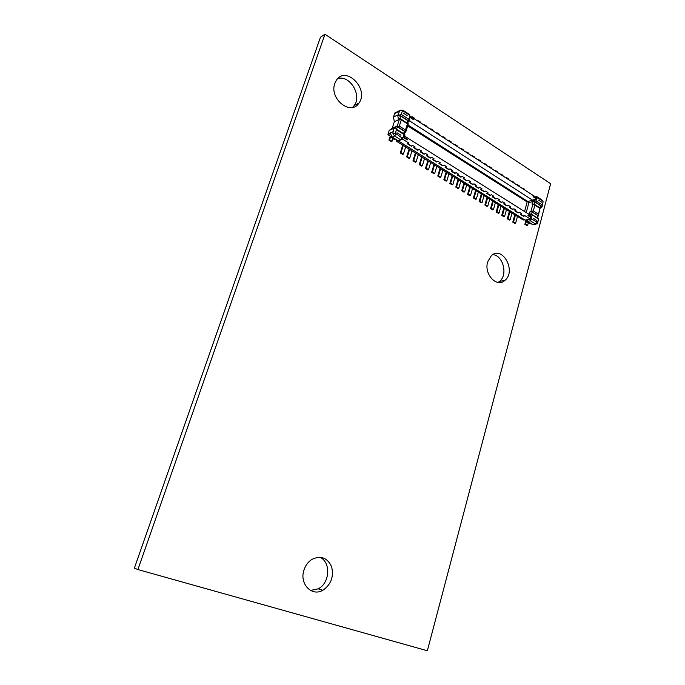 <?xml version="1.0" encoding="UTF-8"?>
<svg xmlns="http://www.w3.org/2000/svg" width="685" height="685" viewBox="0 0 685 685"><rect width="100%" height="100%" fill="white"/><g stroke="black" fill="none" stroke-linecap="round" stroke-linejoin="round"><path stroke-width="1.03" d="M137.916 569.56L134.363 568.148L320.46 37.23L324.955 34.25L550.637 183.708L427.346 650.75L137.916 569.56L324.955 34.25M487.669 261.901L491.239 255.813C502.345 244.99 516.704 271.2 504.888 280.405C496.882 288.162 483.713 274.24 487.669 261.901M492.78 254.666C503.098 255.205 508.107 274.899 499.613 281.347L498.029 282.443M303.926 570.185C305.467 565.408 308.147 561.794 311.983 559.345C320.82 555.244 327.353 557.693 331.583 566.692C333.98 576.71 331.069 584.562 322.849 590.256C311.795 596.926 299.242 583.843 303.926 570.185M319.792 557.213C331.086 561.871 330.042 583.123 318.174 588.835L310.493 590.444M334.837 83.39L336.241 80.479C345.685 64.904 369.617 89.247 358.914 103.101C350.866 116.262 328.886 98.649 334.837 83.39M337.791 78.57C349.752 74.691 362.237 95.378 354.239 105.499L352.552 107.399M397.163 140.494L396.427 141.178L523.203 219.988L524.659 219.868M533.255 196.167L533.118 196.672L533.255 196.167L536.663 198.359L537.734 197.862L542.571 200.988L543.102 201.741L542.263 204.935L535.995 200.91L534.112 201.304L542.04 206.382L542.032 206.981L543.102 201.741M543.077 201.673L541.835 199.9L536.783 196.646L537.734 197.862M533.204 196.098L536.663 198.359M536.586 198.273L536.004 197.28M536.732 196.689L535.841 197.1M409.724 116.587L413.791 119.207L409.724 116.587L409.099 114.874L403.277 111.116L402.343 110.979L401.256 114.412L408.859 119.284L409.159 121.228L399.552 115.071L398.139 114.832L399.715 110.576L402.763 110.122L408.885 114.078L409.099 114.874M408.859 119.284L409.544 117.118L409.853 121.065L409.236 120.945L409.544 117.118L413.629 119.747L413.791 119.207M409.116 114.301L409.63 115.722M409.724 116.536L409.621 115.791M538.487 219.183L537.46 223.841L535.447 223.969L530.327 220.775L527.698 221.435L527.073 219.654L530.37 219.097L531.354 217.856L528.032 215.604L531.474 217.77L532.014 219.303L537.631 222.402L538.487 219.183L531.491 214.242L529.736 214.08L530.241 214.028L531.628 217.265L530.113 215.004L405.118 136.435L403.379 136.76L407.507 139.355L407.335 139.903L403.217 137.325L401.898 137.813L395.305 133.215L396.401 129.748L404.064 134.568L404.852 134.474L403.379 136.76L404.064 134.568M527.835 221.52L526.679 221.803L526.859 221.127L525.232 220.116M531.183 223.61L530.027 223.892L526.679 221.803M538.41 214.165L538.187 215.612L531.423 211.331L533.315 210.937L538.41 214.165L540.105 207.975L538.196 216.143L537.605 216.289L537.956 218.309L537.425 215.355L532.159 212.033L531.56 214.277M527.527 220.964L526.859 221.127M532.716 224.56L530.943 223.67M535.97 224.2L532.802 224.611L527.698 221.435M532.176 215.21L531.628 217.265L528.169 215.09L528.032 215.604M528.169 215.09L527.938 215.715M413.766 147.6L415.187 147.027L413.766 147.6M413.894 147.866L417.713 150.255L419.006 149.416L421.54 151.008L420.248 151.83L421.54 151.008M420.248 151.83L424.032 154.194L425.325 153.371L427.842 154.947L426.541 155.76L427.842 154.947M426.541 155.76L430.291 158.107L431.593 157.293L434.084 158.851L432.774 159.656L434.084 158.851M432.774 159.656L436.491 161.977L437.801 161.18L440.267 162.722L438.965 163.518L440.267 162.722M438.965 163.518L442.647 165.821L443.957 165.034L446.406 166.566L445.096 167.354L446.406 166.566M445.096 167.354L448.744 169.632L450.062 168.852L452.485 170.368L451.175 171.147L452.485 170.368M451.175 171.147L454.797 173.408L456.116 172.637L458.522 174.144L457.195 174.915L458.522 174.144M457.195 174.915L460.791 177.158L462.118 176.387L464.498 177.886L463.171 178.648L464.498 177.886M463.171 178.648L466.733 180.866L468.06 180.112L470.432 181.594L469.097 182.347L470.432 181.594M469.097 182.347L472.633 184.548L473.96 183.803L476.306 185.275L474.979 186.012L476.306 185.275M474.979 186.012L478.481 188.204L479.808 187.467L482.137 188.923L480.801 189.651L482.137 188.923M480.801 189.651L484.278 191.826L485.614 191.089L487.917 192.536L486.581 193.264L487.917 192.536M486.581 193.264L490.023 195.413L491.368 194.694L493.654 196.124L492.31 196.843L493.654 196.124M492.31 196.843L495.726 198.975L497.07 198.265L499.339 199.677L497.986 200.388L499.339 199.677M497.986 200.388L501.377 202.503L502.73 201.801L504.973 203.205L503.629 203.907L504.973 203.205M503.629 203.907L506.986 206.005L508.338 205.312L510.565 206.707L509.212 207.401L510.565 206.707M509.212 207.401L512.543 209.482L513.904 208.797L516.113 210.175L514.76 210.86L516.113 210.175M514.76 210.86L518.065 212.924L519.418 212.247L521.619 213.617L520.257 214.294L521.619 213.617M520.257 214.294L523.537 216.34L524.898 215.672L530.37 219.097M398.199 140.802L525.104 220.142L527.073 219.654M398.105 141.093L402.258 138.944L408.782 143.019L407.489 143.867L408.782 143.019M407.489 143.867L411.342 146.273L412.627 145.425L415.187 147.027M538.187 215.612L538.196 216.143M531.423 211.331L530.027 211.631L532.159 212.033M537.425 215.355L537.605 216.289M528.957 214.285L529.736 214.08L529.394 214.551M527.647 225.322L525.635 224.072L524.856 224.269L526.868 225.511L527.647 225.322L528.315 222.822M524.856 224.269L526.012 220.596M525.635 224.072L526.32 221.529M395.382 139.278L397.214 140.665M396.427 141.178L396.752 140.134M524.564 211.519L527.142 201.964L527.955 201.595L528.906 202.649L526.234 212.573M402.258 138.944L403.157 137.471L407.335 139.903M540.105 207.975L534.189 204.19L532.031 204.156L532.707 201.613L534.112 201.304M530.327 220.775L529.839 218.952M530.37 220.484L532.014 219.303M537.631 222.402L537.528 223.772M534.189 204.19L534.865 205.149L533.315 210.937M530.267 213.943L529.394 214.559M539.652 207.683L541.338 206.168L541.501 207.118L542.032 206.981M541.501 207.118L540.174 208.317M536.184 197.323L530.473 193.709M525.061 190.216L527.459 191.766M519.607 186.697L522.021 188.255M514.101 183.152L516.533 184.719M508.561 179.581L511.001 181.157M502.97 175.976L505.427 177.561M494.673 170.625L495.349 170.402L497.447 171.755L497.293 172.312L499.81 173.939M491.642 168.673L494.142 170.282M485.913 164.974L488.422 166.601M480.134 161.249L482.66 162.884M474.303 157.49L476.854 159.134M468.42 153.697L470.989 155.358M462.495 149.878L465.081 151.548M456.518 146.025L459.121 147.703M450.49 142.137L453.11 143.824M444.402 138.216L447.048 139.92M438.272 134.26L440.935 135.972M432.081 130.27L434.761 131.999M425.839 126.245L428.545 127.984M419.545 122.187L422.268 123.942M409.561 115.679L415.932 119.858M541.338 206.168L534.839 202.006L532.707 201.613L528.906 202.649M536.783 196.646L535.55 196.98M407.96 125.012L527.955 201.595M409.853 121.065L532.665 200.225L533.11 201.501L536.535 198.881L527.938 201.527M542.04 206.382L542.263 204.935M533.632 201.356L533.05 200.063M392.257 128.181L394.329 121.665L399.355 119.37L397.274 125.937L392.257 128.181L389.2 130.407L393.849 128.335L392.873 133.292L394.569 136.007L400.776 139.886L398.37 140.904L399.903 140.331M389.2 130.407L387.95 134.654L390.724 136.375L390.493 137.103L391.623 136.615M395.605 139.183L394.56 139.637L390.493 137.103M393.37 128.549L397.274 125.937M391.229 136.161L390.724 136.375M387.95 134.654L390.45 133.558L392.171 137.043L398.37 140.904M399.321 126.1L397.617 126.768L405.803 131.94L405.494 130.004L399.321 126.1L401.282 119.892L400.151 118.736L398.336 118.762L397.66 115.054L398.139 114.832M397.617 126.768L396.332 126.537M404.356 134.157L404.929 132.342L404.364 131.289L397.985 127.256L395.793 126.776M405.803 131.94L404.895 132.428M397.985 127.256L395.887 128.797M396.401 129.748L396.17 129.003L393.849 128.335M388.892 140.074L391.332 141.581L392.043 141.273L389.602 139.766L388.892 140.074L390.287 136.109M389.602 139.766L390.467 137.034M392.043 141.273L392.89 138.601M400.776 139.886L402.438 139.26M401.119 139.749L401.898 137.813M395.305 133.215L392.873 133.292M399.355 119.37L398.875 118.522M401.059 119.164L408.303 123.942L405.88 131.648M408.209 123.737L407.438 123.822L405.494 130.004M394.329 121.665L393.473 116.998L394.885 112.905L399.475 110.876M393.473 116.998L397.66 115.054L399.843 115.525L407.721 120.577L408.277 121.647L407.721 123.42M408.251 121.733L409.159 121.228M400.442 118.813L399.843 115.525M399.552 115.071L401.256 114.412M402.343 110.979L400.228 110.122M522.09 188.298L522.775 188.101L524.796 189.394L524.641 189.951M522.775 188.101L522.629 188.649M516.696 184.822L517.38 184.616L519.41 185.926L519.256 186.474M517.38 184.616L517.226 185.173M511.258 181.319L511.943 181.105L513.99 182.424L513.836 182.981M511.943 181.105L511.789 181.662M505.77 177.783L506.455 177.569L508.518 178.896L508.364 179.453M506.455 177.569L506.301 178.126M500.247 174.221L500.923 173.999L503.004 175.343L502.85 175.899M500.923 173.999L500.769 174.555M513.553 221.983L512.782 222.18L514.829 223.438L515.608 223.242L513.553 221.983L515.42 215.15M512.782 222.18L514.803 214.773M515.608 223.242L517.458 216.417M508.065 218.601L507.294 218.798L509.357 220.073L510.128 219.868L508.065 218.601L509.948 211.751M507.294 218.798L509.34 211.374M510.128 219.868L512.003 213.026M502.533 215.193L501.762 215.398L503.843 216.674L504.614 216.469L502.533 215.193L504.425 208.317M501.762 215.398L503.826 207.94M504.614 216.469L506.498 209.61M496.95 211.751L496.18 211.965L498.278 213.258L499.048 213.044L496.95 211.751L498.868 204.858M496.18 211.965L498.269 204.49M499.048 213.044L500.958 206.159M491.316 208.291L490.554 208.505L492.669 209.807L493.44 209.593L491.316 208.291L493.26 201.373M490.554 208.505L492.661 201.005M493.44 209.593L495.366 202.683M495.349 170.402L495.195 170.959M485.648 204.798L484.886 205.012L487.018 206.322L487.78 206.108L485.648 204.798L487.6 197.854M484.886 205.012L487.018 197.494M487.78 206.108L489.732 199.181M489.056 167.003L489.732 166.772L491.839 168.142L491.684 168.698M489.732 166.772L489.569 167.337M483.387 163.347L484.064 163.116L486.196 164.494L486.033 165.051M484.064 163.116L483.901 163.681M479.928 201.27L479.166 201.493L481.315 202.82L482.077 202.597L479.928 201.27L481.906 194.317M479.166 201.493L481.315 193.949M482.077 202.597L484.047 195.645M474.157 197.717L473.403 197.948L475.57 199.284L476.323 199.052L474.157 197.717L476.152 190.738M473.403 197.948L475.578 190.379M476.323 199.052L478.318 192.083M477.676 159.665L478.344 159.434L480.493 160.821L480.331 161.377M478.344 159.434L478.181 159.99M468.343 194.138L467.59 194.369L469.773 195.713L470.526 195.482L468.343 194.138L470.355 187.133M467.59 194.369L469.782 186.782M470.526 195.482L472.539 188.495M471.914 155.957L472.59 155.709L474.748 157.113L474.585 157.678M472.59 155.709L472.419 156.283M462.478 190.524L461.724 190.764L463.925 192.117L464.678 191.886L462.478 190.524L464.516 183.503M461.724 190.764L463.942 183.152M464.678 191.886L466.708 184.873M466.108 152.207L466.776 151.967L468.96 153.371L468.797 153.937M466.776 151.967L466.613 152.532M456.561 186.885L455.808 187.125L458.034 188.495L458.779 188.255L456.561 186.885L458.616 179.838M455.808 187.125L458.051 179.487M458.779 188.255L460.834 181.217M460.251 148.431L460.919 148.183L463.12 149.604L462.957 150.178M460.919 148.183L460.748 148.756M450.593 183.212L449.848 183.46L452.091 184.839L452.836 184.59L450.593 183.212L452.674 176.148M449.848 183.46L452.117 175.797M452.836 184.59L454.908 177.535M454.352 144.629L455.011 144.372L457.229 145.802L457.066 146.376M455.011 144.372L454.84 144.946M444.574 179.504L443.837 179.761L446.098 181.148L446.843 180.9L444.574 179.504L446.68 172.415M443.837 179.761L446.123 172.072M446.843 180.9L448.932 173.819M448.392 140.785L449.052 140.528L451.295 141.975L451.124 142.548M449.052 140.528L448.88 141.101M438.511 175.771L437.775 176.028L440.053 177.432L440.789 177.175L438.511 175.771L440.635 168.656M437.775 176.028L440.087 168.322M440.789 177.175L442.912 170.068M442.39 136.914L443.041 136.649L445.301 138.113L445.13 138.678M443.041 136.649L442.87 137.223M432.389 172.003L431.653 172.26L433.956 173.682L434.692 173.416L432.389 172.003L434.538 164.871M431.653 172.26L433.99 164.528M434.692 173.416L436.833 166.292M436.336 133.01L436.987 132.744L439.265 134.209L439.085 134.791M436.987 132.744L436.807 133.318M426.216 168.202L425.488 168.467L427.808 169.897L428.536 169.632L426.216 168.202L428.39 161.043M425.488 168.467L427.851 160.71M428.536 169.632L430.702 162.482M430.223 129.071L430.874 128.797L433.168 130.278L432.997 130.861M430.874 128.797L430.694 129.379M419.991 164.366L419.263 164.64L421.6 166.078L422.328 165.804L419.991 164.366L422.183 157.19M419.263 164.64L421.652 156.856M422.328 165.804L424.52 158.637M424.066 125.098L424.709 124.824L427.029 126.314L426.849 126.896M424.709 124.824L424.529 125.398M413.714 160.504L412.986 160.778L415.35 162.234L416.069 161.951L413.714 160.504L415.932 153.303M412.986 160.778L415.401 152.969M416.069 161.951L418.287 154.767M417.85 121.091L418.492 120.808L420.83 122.315L420.65 122.898M418.492 120.808L418.312 121.391M407.378 156.6L406.659 156.882L409.039 158.346L409.758 158.064L407.378 156.6L409.621 149.381M406.659 156.882L409.099 149.056M409.758 158.064L411.993 150.854M411.651 117.024L412.224 116.767L414.579 118.282L414.399 118.865M412.224 116.767L412.036 117.349M400.982 152.661L400.271 152.952L402.669 154.433L403.388 154.142L400.982 152.661L403.251 145.417M400.271 152.952L402.737 145.1M403.388 154.142L405.648 146.907M532.802 224.611L535.447 223.969L536.869 222.342M534.865 205.149L539.943 208.394M533.649 218.532L536.877 220.553L533.649 218.532M407.686 125.877L527.142 201.964M411.711 146.128L407.858 143.722M418.081 150.109L414.262 147.72M424.4 154.048L420.616 151.685M430.659 157.961L426.909 155.623M436.867 161.84L433.151 159.519M443.024 165.684L439.333 163.381M449.12 169.503L445.464 167.217M455.174 173.279L451.552 171.019M461.168 177.03L457.58 174.786M467.119 180.746L463.557 178.52M473.01 184.428L469.482 182.219M478.858 188.084L475.356 185.892M484.663 191.706L481.187 189.531M490.409 195.293L486.966 193.144M496.111 198.856L492.695 196.723M501.762 202.392L498.38 200.277M507.379 205.894L504.014 203.796M512.937 209.37L509.606 207.29M518.459 212.821L515.154 210.757M523.931 216.237L520.651 214.191M529.342 214.182L530.027 211.631M530.952 211.391L532.956 203.899M534.249 204.233L534.839 202.006M541.732 202.229L538.538 200.166L541.732 202.229M535.995 200.91L536.535 198.881L533.118 196.672M409.193 121.159L408.217 121.844M542.537 200.962L541.835 199.9M392.745 131.82L388.095 133.866M392.171 137.043L394.569 136.007L395.998 134.114M407.438 123.822L401.282 119.892M404.364 131.289L403.602 133.686M397.017 132.762L400.939 135.228L397.017 132.77M399.235 111.381L394.569 113.573M406.976 122.949L407.721 120.577M407.13 115.559L403.251 113.059L407.13 115.559M403.277 111.116L402.763 110.122M499.613 281.347L504.888 280.405M318.174 588.835L322.849 590.256M354.239 105.499L358.914 103.101M530.113 215.004L529.522 214.465M538.65 218.746L531.491 214.242M409.527 115.731L536.501 197.588M542.571 200.988L541.895 199.952M404.749 135.296L405.118 136.435M396.17 129.003L404.852 134.474M397.463 111.629L399.715 110.576"/></g></svg>
